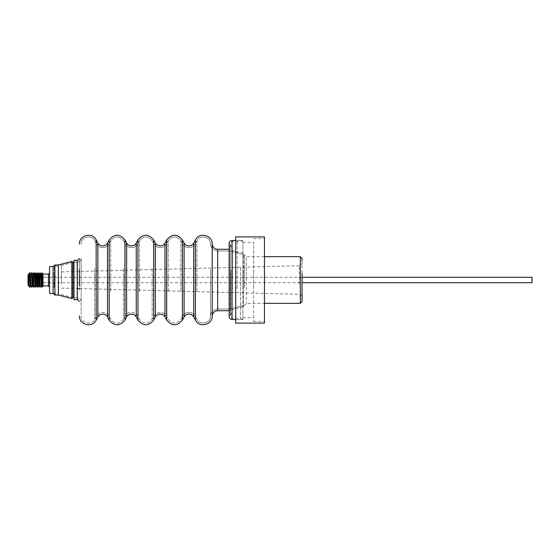 <?xml version="1.0" encoding="UTF-8"?>
<svg xmlns="http://www.w3.org/2000/svg" width="560" height="560" viewBox="0 0 560 560"><rect width="100%" height="100%" fill="white"/><g stroke="black" fill="none" stroke-linecap="round" stroke-linejoin="round"><path stroke-width="0.42" stroke-dasharray="2.8 2.1" d="M54.271 266.742L54.901 266.105L54.901 280L54.901 266.105L58.52 266.105L72.891 262.325L72.891 297.745L72.891 280L72.891 297.675L58.52 293.895L58.52 266.105L58.52 293.895L54.901 293.895L54.901 280L54.901 295.043M58.373 264.957L58.373 295.043M53.123 280L53.123 293.258L53.123 272.818L53.123 287.182L53.123 272.818L54.271 272.818L54.271 287.182L54.271 272.818M53.123 287.182L54.271 287.182M72.891 280L72.891 262.255L72.891 280M54.271 280L54.271 266.742L54.271 280M532 282.702L532 277.298M28 281.113L28 277.298L28 281.113M54.901 284.34L54.901 275.513L54.901 284.34M53.179 277.326L53.179 282.758L53.179 277.326M33.404 277.326L33.404 282.758L33.404 277.326M54.901 281.764L54.901 272.93L54.901 281.764M53.123 281.764L53.123 272.93L53.123 281.764M28 277.102L28 282.989L28 277.102M33.404 277.102L33.404 282.989L33.404 277.102M53.123 266.518L53.123 293.482M49.553 266.518L49.553 293.482M28 284.886L28 275.114M28.644 285.999L28.644 274.001M28.952 285.999L28.952 274.001M43.001 274.078L43.001 285.922M29.652 287.224L29.652 272.776M42.287 272.846L42.287 287.154M29.974 287.224L29.974 272.776M41.972 272.846L41.972 287.154M30.688 285.992L30.688 274.008M41.265 274.071L41.265 285.929M31.003 285.992L31.003 274.008M40.95 274.071L40.95 285.929M31.71 287.217L31.71 272.783M40.236 272.832L40.236 287.168M32.025 287.217L32.025 272.783M39.921 272.832L39.921 287.168M32.739 285.978L32.739 274.022M39.214 274.057L39.214 285.943M33.054 285.978L33.054 274.022M38.899 274.057L38.899 285.943M33.761 287.203L33.761 272.797M38.185 272.818L38.185 287.182M34.076 287.203L34.076 272.797M37.87 272.818L37.87 287.182M34.79 285.964L34.79 274.036M37.163 274.043L37.163 285.957M35.105 285.964L35.105 274.036M36.841 274.043L36.841 285.957M35.812 287.189L35.812 272.811M36.127 272.811L36.127 287.189M235.711 271.033L235.711 320.957L235.711 271.033M237.146 288.652L237.146 240.478L237.146 288.652M242.893 288.652L242.893 240.478L242.893 288.652M235.711 236.887L235.711 323.113M264.453 323.113L264.453 236.887M253.645 288.253L253.645 242.319L253.645 288.253M242.893 288.253L242.893 242.319L242.893 288.253M264.453 270.935L264.453 321.384L264.453 270.935M253.645 270.935L253.645 321.384L253.645 270.935M243.502 288.232L243.502 254.562L243.502 288.232M243.502 271.376L243.502 306.628L243.502 271.376M242.893 267.204L242.893 319.522L242.893 267.204M230.202 288.526L230.202 250.999L230.195 288.526M244.573 287.399L244.573 254.849L244.573 287.399M246.379 257.698L246.379 303.338L246.379 257.698M61.376 282.373L61.376 271.922L61.376 282.373M61.376 284.291L61.376 265.412L61.376 284.291M61.376 294.588L73.969 297.962L73.969 262.038M77.196 285.285L77.196 262.038L77.196 285.285M302.05 260.498L302.05 286.356M302.05 274.953L302.05 286.44M28 282.702L302.05 282.702L302.05 277.298L28 277.298M81.151 286.328L81.151 259.448L81.151 286.328M81.151 269.43L81.151 314.356L81.151 269.43M230.195 270.97L230.195 310.716L230.195 270.97M77.14 262.843L77.14 297.955L77.14 262.843M74.004 262.843L74.004 297.955L74.004 262.843M74.004 299.677L74.004 260.323M77.266 299.677L77.266 260.323M81.144 269.43L81.144 314.349L81.144 269.43M81.144 273.679L81.144 258.51C80.927 260.673 79.744 261.863 77.581 262.073L74.004 262.045L77.588 262.059C79.751 261.842 80.941 260.659 81.151 258.496M79.415 286.321L79.415 259.462L79.415 286.321M79.415 290.57L79.415 258.51M71.813 298.578L71.813 261.422M54.901 264.957L54.901 293.895L54.271 293.258M48.405 274.078L48.405 285.922M232.099 270.76L232.099 308.546L232.099 270.76M229.229 268.401L229.229 315.826L229.229 268.401M230.846 270.354L230.846 309.806L230.846 270.354M232.4 289.604L232.4 250.348L232.4 289.604M232.057 240.478L232.057 319.522M231.952 270.256L231.952 310.1L231.952 270.256M230.342 268.303L230.342 316.127L230.342 268.303M240.569 267.575L240.569 318.367L240.569 267.575M232.057 267.575L232.057 318.367L232.057 267.575M195.272 290.626L195.272 243.866L195.258 290.626M196.959 291.557L196.959 240.695L196.952 291.557M182.588 290.626L182.588 243.866L182.581 290.626M180.901 291.557L180.901 240.695L180.901 291.557M166.53 314.538L166.53 243.866L166.53 314.538M168.217 291.557L168.217 240.695L168.21 291.557M217.665 288.526L217.665 250.999L217.679 288.526M153.846 269.374L153.846 316.134L153.846 269.374M152.159 268.443L152.159 319.305L152.152 268.443M300.328 303.338L300.328 256.662M137.788 269.374L137.788 316.134L137.781 269.374M139.475 291.557L139.475 240.695L139.468 291.557M299.257 284.207L299.257 265.706L299.257 284.207M125.111 269.374L125.111 316.134L125.111 269.374M123.417 268.443L123.417 319.305L123.41 268.443M109.046 269.374L109.046 316.134L109.046 269.374M110.74 291.557L110.74 240.695L110.726 291.557M96.355 269.367L96.355 316.169L96.341 269.367M94.647 268.422L94.647 319.354L94.64 268.429M210.483 269.395L210.483 316.057L210.476 269.402M153.839 290.626L153.839 243.873L153.839 290.626M166.523 269.374L166.523 316.127L166.523 269.374M180.894 291.557L180.894 240.702L180.894 291.557M125.097 290.626L125.097 243.873L125.097 290.626M109.039 290.626L109.039 243.873L109.039 290.626M217.679 249.284L217.679 310.716M193.739 243.061L193.739 316.939M195.433 320.11L195.433 239.89M182.413 239.89L182.413 320.11M184.1 243.061L184.1 316.939M164.997 243.061L164.997 316.939M166.691 320.11L166.691 239.89M96.159 239.834L96.159 320.166M97.867 316.967L97.867 243.033M155.365 243.061L155.365 316.939M153.671 239.89L153.671 320.11M107.52 316.939L107.52 243.061M109.207 320.11L109.207 239.89M136.255 243.061L136.255 316.939M137.949 320.11L137.949 239.89M126.623 316.939L126.623 243.061M124.929 239.89L124.929 320.11M212.198 243.922L212.198 316.078M77.581 299.649L77.581 260.351M33.404 277.242L53.179 277.242L54.901 275.513M54.901 272.93L53.123 272.93M33.404 277.011L28 277.011M33.404 282.758L53.179 282.758L54.901 284.487M54.901 287.07L53.123 287.07M33.404 282.989L28 282.989M235.711 240.478L242.893 240.478L237.146 240.478L235.711 239.043M242.893 242.319L253.645 242.319M253.645 238.616L264.453 238.616M235.711 319.522L242.893 319.522L237.146 319.522L235.711 320.957M242.893 317.681L253.645 317.681M253.645 321.384L264.453 321.384M243.502 254.562L232.099 251.454L230.846 250.194L229.131 243.411L229.131 316.589L230.846 309.806L232.099 308.546L243.502 305.438M243.502 306.628L232.4 309.652L230.279 316.589L230.279 243.411L232.4 250.348L243.502 253.372M242.893 319.522L240.569 318.367L232.057 318.367L230.279 316.589L230.279 243.411L232.057 241.633L240.569 241.633L242.893 240.478M230.195 308.987L217.658 308.987C213.353 309.4 210.959 311.752 210.476 316.043C210.777 323.183 199.927 325.794 196.952 319.298L195.258 316.127C193.844 313.691 191.737 312.424 188.923 312.326C186.116 312.438 184.002 313.705 182.588 316.134C183.995 313.691 186.109 312.424 188.923 312.326C191.744 312.438 193.858 313.705 195.272 316.134L196.959 319.305C199.934 325.801 210.784 323.19 210.483 316.057C210.973 311.759 213.367 309.407 217.665 309.001L230.202 309.001L244.573 305.151L246.379 303.338L264.453 303.338M81.144 315.938C80.731 323.099 91.602 325.843 94.64 319.347L96.341 316.155C97.755 313.705 99.869 312.431 102.697 312.326C105.511 312.424 107.625 313.691 109.039 316.127L110.726 319.298C114.954 324.296 119.182 324.296 123.41 319.298L125.097 316.127C126.511 313.691 128.625 312.424 131.439 312.326C134.253 312.424 136.367 313.691 137.781 316.127L139.468 319.298C143.696 324.296 147.924 324.296 152.152 319.298L153.839 316.127C155.253 313.691 157.367 312.424 160.181 312.326C162.995 312.424 165.109 313.691 166.523 316.127L168.21 319.298C172.438 324.296 176.666 324.296 180.894 319.298L182.581 316.127L180.901 319.305C176.673 324.303 172.445 324.303 168.217 319.305L166.53 316.134C165.116 313.705 163.002 312.438 160.188 312.333C157.374 312.438 155.26 313.705 153.846 316.134L152.159 319.305C147.931 324.303 143.703 324.303 139.475 319.305L137.788 316.134C136.374 313.705 134.26 312.438 131.446 312.333C128.632 312.438 126.518 313.705 125.111 316.134L123.417 319.305C119.189 324.303 114.961 324.303 110.74 319.305L109.046 316.134C107.632 313.705 105.518 312.438 102.704 312.333C99.883 312.438 97.762 313.712 96.355 316.169L94.647 319.354C91.609 325.85 80.738 323.106 81.151 315.945M61.376 271.922L299.257 265.706C300.958 265.496 301.889 264.537 302.05 262.829M81.144 301.49C80.927 299.327 79.744 298.137 77.581 297.927L74.004 297.955L77.588 297.941C79.751 298.158 80.941 299.341 81.151 301.504M195.272 243.866C193.858 246.295 191.744 247.562 188.93 247.667C186.116 247.562 184.002 246.295 182.588 243.866L180.901 240.695C176.673 235.697 172.445 235.697 168.217 240.695C172.438 235.704 176.666 235.704 180.894 240.702L182.581 243.873C183.995 246.309 186.109 247.576 188.923 247.674C191.737 247.576 193.844 246.309 195.258 243.873L196.959 240.695C199.927 234.206 210.777 236.817 210.476 243.957C210.784 236.81 199.934 234.199 196.959 240.695L195.258 243.873M264.453 256.662L246.379 256.662L244.573 254.849L230.202 250.999L217.665 250.999C213.367 250.593 210.973 248.241 210.483 243.943C210.959 248.248 213.353 250.6 217.658 251.013L230.195 251.013M166.53 243.866L168.217 240.695L166.523 243.873C165.116 246.295 163.002 247.562 160.188 247.667C157.374 247.562 155.26 246.295 153.846 243.866L152.159 240.695C147.931 235.697 143.703 235.697 139.475 240.695C143.696 235.704 147.924 235.704 152.152 240.702L153.839 243.873C155.253 246.309 157.367 247.576 160.181 247.674C162.995 247.576 165.109 246.309 166.523 243.873M137.788 243.866L139.475 240.695L137.781 243.873C136.374 246.295 134.26 247.562 131.446 247.667C128.632 247.562 126.518 246.295 125.111 243.866L123.417 240.695C119.189 235.697 114.961 235.697 110.74 240.695C114.954 235.704 119.182 235.704 123.41 240.702L125.097 243.873C126.511 246.309 128.625 247.576 131.439 247.674C134.253 247.576 136.367 246.309 137.781 243.873M79.415 288.547L299.257 294.294C300.958 294.504 301.889 295.463 302.05 297.171M61.376 288.078L77.588 288.498M61.376 265.412L72.891 262.325M81.144 244.062C80.731 236.901 91.602 234.157 94.64 240.653L96.341 243.845C97.755 246.295 99.869 247.569 102.697 247.674C105.518 247.562 107.632 246.295 109.046 243.866L110.74 240.695L109.039 243.873C107.625 246.309 105.511 247.576 102.697 247.674C99.883 247.562 97.762 246.288 96.355 243.831L94.647 240.646C91.609 234.15 80.738 236.894 81.151 244.055M229.131 310.716L230.195 310.716M229.131 249.284L230.195 249.284"/><path stroke-width="0.84" d="M58.373 264.957L54.901 264.957L54.901 295.043L58.373 295.043L58.373 264.957L71.813 261.422L71.813 298.578L72.891 297.745M58.373 295.043L71.813 298.578M72.891 297.675L72.891 262.325L73.969 262.038L74.004 297.962M72.891 280L72.891 262.255L72.891 280M53.123 280L53.123 266.742L53.123 280M302.05 274.953L302.05 277.298L532 277.298L532 282.702L302.05 282.702L302.05 286.44M53.123 293.482L53.123 266.518L49.553 266.518L49.553 293.482L53.123 293.482M28.644 274.001L28 275.114L28 284.886L28.644 285.999L28.952 274.001L28.644 285.999M49.553 272.93L48.405 274.078L48.405 285.922L43.001 285.922L43.001 274.078L41.972 272.846L41.972 287.154L42.287 272.846M29.652 273L29.974 287.224L29.652 273M30.688 285.992L30.688 274.008L30.688 285.992L29.974 287.224M41.972 287.154L41.265 285.929L41.265 274.071L41.972 272.846M41.265 285.929L40.95 274.071L39.921 272.832L39.921 287.168L40.236 272.832M31.71 273.014L32.025 287.217L31.71 273.014M32.739 285.978L32.739 274.022L32.739 285.978L32.025 287.217M39.921 287.168L39.214 285.943L39.214 274.057L39.921 272.832M39.214 285.943L38.899 274.057L37.87 272.818L37.87 287.182L37.163 285.957L37.163 274.043L37.87 272.818M33.054 274.022L33.761 272.797L33.761 287.203L33.054 285.978M38.899 285.943L38.185 287.182L38.185 272.818M34.79 274.036L35.105 285.964L35.105 274.036L34.076 272.797L33.761 287.203M37.163 285.957L36.841 274.043L35.812 272.811L35.812 287.189L35.105 285.964M36.841 285.957L36.127 287.189L36.127 272.811M235.711 323.113L235.711 236.887L264.453 236.887L264.453 323.113L235.711 323.113M264.453 256.662L300.328 256.662L300.328 303.338L302.05 301.616L302.05 273.644M300.328 256.662L302.05 258.384L302.05 260.498M74.004 261.191L74.004 299.677L77.266 299.677L77.266 260.323L74.004 260.323L74.004 261.191M79.415 286.321L79.415 269.43M232.057 319.522L232.057 240.478C230.286 240.653 229.313 241.626 229.131 243.411L229.131 316.589C229.313 318.374 230.286 319.347 232.057 319.522L235.711 319.522M229.131 310.716L217.658 310.716L217.679 249.284L229.131 249.284M193.739 316.939L193.739 243.061L195.433 239.89L195.433 320.11L193.739 316.939C192.668 315.091 191.058 314.125 188.923 314.048C186.781 314.125 185.178 315.091 184.1 316.939L184.1 243.061L182.413 239.89C177.17 233.695 171.927 233.695 166.691 239.89L166.691 320.11L164.997 316.939L164.997 243.061L166.691 239.89M184.1 316.939L182.413 320.11L182.413 239.89M107.52 243.061L109.207 239.89L109.207 320.11L107.52 316.939L107.52 243.061C106.442 244.909 104.839 245.875 102.697 245.952C100.548 245.875 98.938 244.902 97.867 243.033L97.867 316.967L96.159 320.166L96.159 239.834C92.386 231.77 78.911 235.172 79.415 244.062M164.997 316.939C163.926 315.091 162.316 314.125 160.181 314.048C158.046 314.125 156.436 315.091 155.365 316.939L155.365 243.061L153.671 239.89C148.428 233.695 143.192 233.695 137.949 239.89L137.949 320.11L136.255 316.939L136.255 243.061L137.949 239.89M155.365 316.939L153.671 320.11L153.671 239.89M136.255 243.061C135.184 244.909 133.574 245.875 131.439 245.952C129.304 245.875 127.694 244.909 126.623 243.061L126.623 316.939L124.929 320.11L124.929 239.89C119.693 233.695 114.45 233.695 109.207 239.89M217.658 310.716C214.389 311.024 212.569 312.816 212.198 316.078L212.198 243.922C212.569 235.067 199.129 231.84 195.433 239.89M77.266 260.323L77.266 299.677M71.813 261.422L72.891 262.255M54.901 295.043L53.123 293.258M54.901 264.957L53.123 266.742M28.952 274.001L29.652 272.776M31.003 274.008L31.71 272.783M40.95 285.929L40.236 287.168M32.739 274.022L32.025 272.783M34.79 285.964L34.076 287.203M48.405 285.922L49.553 287.07M48.405 274.078L43.001 274.078M28.952 285.999L29.652 287.224M43.001 285.922L42.287 287.154M30.688 274.008L29.974 272.776M31.003 285.992L31.71 287.217M35.105 274.036L35.812 272.811M232.057 240.478L235.711 240.478M264.453 303.338L300.328 303.338M77.588 288.498L79.415 288.547M217.679 249.284L217.658 249.284C214.389 248.976 212.569 247.184 212.198 243.922M212.198 316.078C212.569 324.933 199.129 328.16 195.433 320.11M193.739 243.061C192.668 244.909 191.058 245.875 188.923 245.952C186.781 245.875 185.178 244.909 184.1 243.061M77.581 299.649L79.415 301.49M77.581 260.351L79.415 258.51M182.413 320.11C177.17 326.305 171.927 326.305 166.691 320.11M96.159 320.166C92.386 328.23 78.911 324.828 79.415 315.938M97.867 243.033L96.159 239.834M164.997 243.061C163.926 244.909 162.316 245.875 160.181 245.952C158.046 245.875 156.436 244.909 155.365 243.061M107.52 316.939C106.442 315.091 104.839 314.125 102.697 314.048C100.548 314.125 98.938 315.098 97.867 316.967M153.671 320.11C148.428 326.305 143.192 326.305 137.949 320.11M124.929 320.11C119.693 326.305 114.45 326.305 109.207 320.11M126.623 243.061L124.929 239.89M136.255 316.939C135.184 315.091 133.574 314.125 131.439 314.048C129.304 314.125 127.694 315.091 126.623 316.939"/></g></svg>
